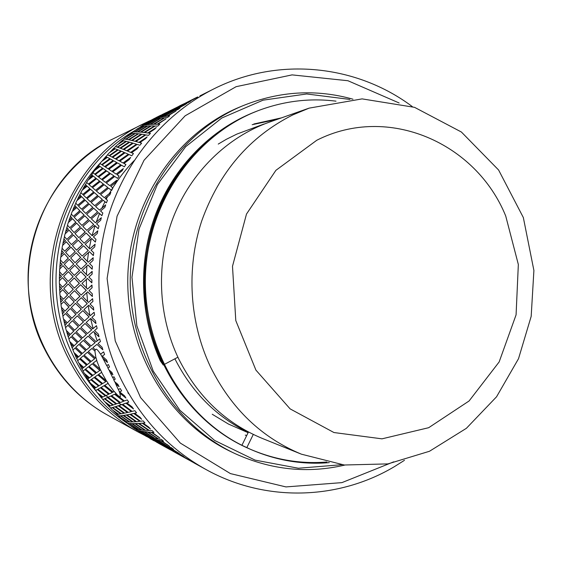 <?xml version="1.0" encoding="UTF-8"?>
<svg xmlns="http://www.w3.org/2000/svg" width="562" height="562" viewBox="0 0 562 562"><rect width="100%" height="100%" fill="white"/><g stroke="black" fill="none" stroke-linecap="round" stroke-linejoin="round"><path stroke-width="0.84" d="M163.247 364.977L160.318 360.86C139.685 315.345 137.936 260.473 155.99 213.356C174.206 166.338 211.2 129.084 254.776 111.993L255.281 111.796M249.212 448.764L248.2 448.321C186.415 421.289 142.622 351.44 144.42 277.586C146.029 203.732 193.061 135.8 256.216 111.416L256.693 111.227M326.859 462.104C300.544 464.163 274.909 459.821 249.95 449.087M329.304 462.631C302.489 464.886 276.363 460.517 250.926 449.523L241.913 445.301L248.446 432.002M163.17 365.019C141.146 319.279 138.414 263.374 156.25 215.183C174.248 167.097 211.748 128.853 256.089 111.487L254.776 111.993M250.926 449.523L246.809 447.64L253.286 434.44M241.913 445.301L246.809 447.64M177.901 357.214L163.956 364.605M326.543 462.034C300.248 464.107 274.663 459.765 249.774 449.01M241.913 445.294C182.439 415.536 142.123 345.468 145.558 273.034C148.888 200.592 195.562 134.866 257.537 110.897C283.269 101.104 309.43 97.858 336.013 101.167M174.894 358.809C191.93 392.29 216.377 416.828 248.242 432.424M212.239 414.25L228.362 424.008L248.102 432.698M263.95 124.047L236.918 134.072L226.395 139.278L218.246 144.076M277.579 119.249L252.155 124.715M245.257 435.1L246.676 435.599M253.799 124.047L281.105 118.006M254.01 123.963L281.548 117.851M341.752 464.711L298.38 468.237L255.064 460.109L214.621 440.446L179.833 410.197L153.236 371.131L136.854 325.798L131.979 277.312L139.004 229.085L157.381 184.526L185.692 146.689L221.786 118.013L263.065 100.162L306.697 93.966L349.873 99.425M352.957 99.2C316.195 88.88 279.504 91.058 242.889 105.733C178.927 132.161 131.894 201.828 130.258 277.27C128.536 352.718 172.436 424.401 235.155 453.653C271.081 469.937 307.639 473.745 344.822 465.069M235.155 453.653L231.888 452.115C169.64 423.088 126.106 352.009 127.806 277.221C129.429 202.425 176.082 133.356 239.56 107.117L242.889 105.733M197.599 96.973L184.765 103.443L197.796 97.022L188.839 101.792L190.715 101.097L188.382 102.516L185.692 103.45L174.143 109.646L177.276 108.754L186.809 103.52L178.126 108.536L179.966 108.087L177.718 109.653L175.077 110.236L163.893 116.58L166.977 116.123L176.201 110.784L167.82 116.018L169.64 115.821L167.483 117.528L164.87 117.753L154.065 124.216L157.128 124.202L166.036 118.772L157.964 124.216L159.77 124.265L157.718 126.113L155.119 125.979L144.701 132.534L147.771 132.962L156.348 127.469L154.592 129.239L148.607 133.096L150.426 133.398L148.487 135.379L145.867 134.873L135.842 141.491L138.947 142.369L147.195 136.84L145.544 138.737L139.79 142.622L141.631 143.177L139.819 145.277L137.163 144.406L127.539 151.059L130.707 152.386L138.617 146.844L137.079 148.867L131.564 152.752L133.447 153.566L131.754 155.786L129.042 154.543L119.825 161.196L123.078 162.973L130.658 157.437L129.246 159.58L123.963 163.458L125.895 164.518L124.35 166.844L121.554 165.242L112.744 171.867L116.116 174.08L123.352 168.586L122.073 170.841L117.029 174.684L119.032 175.997L117.627 178.414L114.732 176.454L106.33 183.015L109.836 185.664L116.734 180.24L115.596 182.587L110.791 186.38L112.878 187.94L111.62 190.448L108.599 188.13L100.605 194.607L104.286 197.683L110.847 192.345L109.857 194.782L105.284 198.512L107.468 200.304L106.373 202.882L103.204 200.227L95.61 206.577L99.481 210.069L105.712 204.842L104.876 207.364L100.535 211.01L102.832 213.04L101.898 215.675L98.561 212.689L91.367 218.885L95.456 222.777L101.357 217.691L100.682 220.276L96.573 223.824L98.996 226.072L98.224 228.769L94.697 225.453L87.89 231.474L92.231 235.745L97.809 230.827L97.289 233.462L93.404 236.89L95.969 239.363L95.364 242.089L91.634 238.471L85.206 244.28L89.808 248.924L95.083 244.189L94.732 246.873L91.058 250.16L93.777 252.837L93.341 255.591L89.393 251.678L83.331 257.248L88.22 262.236L93.194 257.719L93.011 260.431L89.548 263.571L92.428 266.437L92.168 269.212L87.967 265.011L82.263 270.329L87.461 275.64L92.147 271.348L92.133 274.08L88.866 277.059L91.929 280.108L91.838 282.876L87.384 278.422L82.01 283.445L87.539 289.065L91.957 285.025L92.105 287.758L89.035 290.561L92.28 293.778L92.365 296.532L87.637 291.84L82.586 296.553L88.452 302.447L92.611 298.682L92.934 301.408L90.039 304.014L93.482 307.386L93.735 310.119L88.726 305.208L83.97 309.585L90.194 315.725L94.121 312.254L94.613 314.959L91.88 317.361L95.526 320.874L95.947 323.564L90.637 318.457L86.162 322.483L92.765 328.847L96.467 325.679L97.121 328.356L94.542 330.54L98.399 334.172L98.989 336.821L93.376 331.538L89.154 335.184L96.137 341.745L99.636 338.9L100.457 341.534L98.02 343.494L102.094 347.232L102.846 349.81L96.917 344.387L92.934 347.639L95.189 349.712L96.25 349.164C97.226 349.487 98.652 351.166 100.521 354.208L103.619 351.854L104.609 354.432L102.291 356.153L106.59 359.982L107.497 362.49L102.986 358.493L106.717 365.637L108.396 364.485L109.541 366.993L107.939 368.068L108.754 369.705L111.859 372.374L112.92 374.798L110.082 372.374L112.618 377.531L113.938 376.73L115.231 379.167L113.819 379.989L114.634 381.661L117.872 384.352L119.081 386.684L115.716 383.909L118.322 389.501L120.212 388.546L121.652 390.892L119.629 391.876L124.609 395.866L125.951 398.093L119.882 393.26L120.416 396.66C119.896 397.116 118.427 396.098 116.011 393.604L115.407 393.892L124.399 400.973L127.195 399.877L128.775 402.125L126.808 402.849L132.021 406.86L133.503 408.974L125.923 403.172L122.727 404.303L132.126 411.405L134.852 410.682L136.559 412.817L134.648 413.281L140.086 417.292L141.687 419.28L133.777 413.484L130.658 414.173L140.458 421.254L143.134 420.903L144.968 422.926L143.085 423.123L148.754 427.127L150.468 428.982L142.235 423.207L139.165 423.453L149.366 430.485L152.014 430.506L153.96 432.403L152.098 432.34L159.812 438.03L151.255 432.304L148.206 432.108L158.793 439.062L161.435 439.449L163.493 441.212L161.631 440.896L169.661 446.39L160.788 440.741L157.732 440.102L168.705 446.952L171.361 447.703L173.518 449.333L171.642 448.757L179.973 454.04L170.792 448.483L167.708 447.415L181.751 455.241L183.992 456.716L182.088 455.894L190.701 460.938L178.084 454.005L192.935 462.252M192.928 462.273L191.572 461.521M404.471 460.306L394.503 466.586C338.619 499.983 265.419 502.688 205.664 469.333C169.232 448.94 141.083 419.034 121.209 379.61C96.383 328.7 92.006 266.817 109.576 212.218C127.448 157.704 166.352 112.583 214.129 88.754L199.932 95.87M103.633 351.889L100.521 354.208M108.41 364.506L106.717 365.637M113.938 376.737L112.618 377.531M115.407 393.892L116.011 393.604M80.008 365.237L83.141 367.991L81.876 369.002L79.038 363.333M83.12 371.039L81.975 368.953M84.967 369.578L92.245 375.816L89.513 377.769L92.14 375.887L84.967 369.578M85.656 375.409L88.958 378.184L87.756 379.041L84.595 373.611M89.133 380.987L87.848 378.978M90.875 379.779L98.519 386.052L90.875 379.779M91.915 385.16L95.378 387.935L94.24 388.63L90.777 383.488M95.73 390.478L97.388 389.536L105.403 395.824L102.895 397.018L97.226 392.641L94.332 388.574M98.764 394.44L102.389 397.215L101.286 397.748L97.57 392.908M102.888 399.484L104.49 398.809L112.864 405.076L110.44 405.89L104.518 401.542L101.392 397.699M106.155 403.221L109.941 405.982L108.88 406.347L104.932 401.851M110.581 407.963L112.133 407.569L120.872 413.787L118.498 414.208L112.323 409.902L109 406.312M114.065 411.468L118.006 414.194L116.966 414.391L112.857 410.281M118.765 415.887L120.289 415.768L129.379 421.914L127.04 421.95L120.619 417.699L117.114 414.377M122.453 419.14L126.548 421.83L125.523 421.858L121.343 418.184M127.398 423.228L128.916 423.376L138.35 429.424L136.018 429.08L129.365 424.907L125.719 421.872M131.276 426.214L135.519 428.855L134.501 428.715L130.447 425.596M136.454 429.951L137.978 430.366L147.743 436.295L145.396 435.571L134.81 428.799M157.479 442.568L144.575 435.241M145.881 436.035L147.975 437.032M154.016 119.046L151.845 119.818L154.093 118.603L163.683 113.896L153.475 119.334M150.44 120.732L151.895 119.924M153.672 119.741L143.788 125.326L142.186 125.551L144.357 124.188L151.354 120.43L153.672 119.741L143.788 125.326M140.507 126.773L142.242 125.649M141.167 126.661L136.868 129.084M136.025 129.815L136.889 129.211M144.012 126.26L134.466 131.979L132.878 131.937L134.964 130.426L141.729 126.562L144.012 126.26L134.466 131.979M131.171 133.349L132.941 132.035M131.93 133.349L127.806 135.955L130.981 133.349L131.93 133.349L127.771 135.835M126.668 136.868L127.806 135.955M134.754 133.447L125.558 139.264L123.956 138.955L125.951 137.304L132.484 133.356L134.754 133.447L125.558 139.264M122.291 140.521L124.026 139.046M123.099 140.669L119.137 143.31L122.144 140.493L123.099 140.669L119.095 143.198M117.901 144.441L119.137 143.31M125.937 141.259L117.093 147.153L115.47 146.57L117.367 144.785L123.661 140.774L125.937 141.259L117.093 147.153M113.875 148.277L115.547 146.654M114.718 148.579L110.918 151.255L113.756 148.242L114.718 148.579L110.869 151.15M109.66 152.569L110.918 151.255M117.606 149.668L109.119 155.625L107.461 154.768L109.239 152.857L115.287 148.79L117.606 149.668L109.119 155.625M105.944 156.601L107.539 154.845M106.829 157.065L103.197 159.763L105.846 156.552L106.829 157.065L103.141 159.657M101.961 161.224L103.197 159.763M109.787 158.646L101.673 164.631L99.952 163.507L101.617 161.47L107.419 157.374L109.787 158.646L101.673 164.631M98.547 165.46L100.036 163.577M99.474 166.085L96.004 168.783L98.455 165.397L99.474 166.085L95.94 168.684M94.823 170.391L96.004 168.783M102.537 168.157L94.788 174.143L102.537 168.157L100.078 166.493L94.528 170.609L92.997 172.752L94.683 174.072M91.704 174.81L92.779 175.674L89.309 178.203L93.081 172.822M88.269 180.023L89.379 178.294M93.313 176.11L95.983 178.231L88.396 184.055L95.877 178.161L93.313 176.11L88.016 180.219L86.618 182.467L88.396 184.055M85.452 184.61L86.583 185.643L83.274 188.165L86.696 182.545M82.326 190.097L83.345 188.256M87.145 186.184L89.948 188.677L82.726 194.459L89.843 188.621L87.145 186.184L82.108 190.272L80.851 192.611L82.726 194.459M79.818 194.831L81.019 196.026L77.865 198.534L80.928 192.689M77.022 200.557L77.942 198.618M81.609 196.672L84.574 199.531L77.711 205.242L84.462 199.475L81.609 196.672L76.832 200.718L75.722 203.142L77.711 205.242M74.83 205.425L76.102 206.788L73.109 209.261L75.8 203.226M72.379 211.361L73.193 209.338M76.741 207.533L79.881 210.743L73.383 216.363L79.769 210.694L76.741 207.533L72.21 211.509L71.255 214.017L73.383 216.363M70.51 216.349L71.866 217.866L69.028 220.304L71.332 214.101M68.424 222.468L69.112 220.367M72.554 218.709L75.898 222.264L69.751 227.758L75.779 222.222L72.554 218.709L68.276 222.608L67.475 225.172L69.751 227.758M66.871 227.561L68.332 229.226L65.649 231.607L67.552 225.264M65.178 233.834L65.733 231.663M69.07 230.16L72.639 234.038L66.836 239.391L72.519 234.01L69.07 230.16L65.037 233.968L64.398 236.581L66.836 239.391M63.949 238.998L65.508 240.81L62.979 243.128L64.482 236.672M62.642 245.397L63.07 243.177M66.309 241.829L70.124 246.023L64.658 251.2L69.997 246.001L66.309 241.829L62.515 245.524L62.045 248.179L64.658 251.2M61.75 250.617L63.422 252.563L61.033 254.811L62.129 248.278M60.844 257.115L61.132 254.853M64.279 253.673L68.36 258.162L63.225 263.142L68.234 258.148L64.279 253.673L60.724 257.234L60.422 259.911L63.225 263.142M60.274 262.37L62.073 264.442L59.832 266.606L60.513 260.016M59.783 268.931L59.93 266.634M63 265.629L67.356 270.392L62.537 275.155L67.236 270.385L63 265.629L59.67 269.043L59.537 271.741L62.537 275.155M59.544 274.2L61.469 276.385L59.368 278.457L59.635 271.846M59.467 280.789L59.467 278.478M62.473 277.649L67.124 282.672L62.614 287.189L67.004 282.672L62.473 277.649L59.361 280.895L59.396 283.599L62.614 287.189M59.565 286.051L61.623 288.348L59.649 290.308L59.502 283.712M59.895 292.647L59.748 290.322M62.705 289.683L67.665 294.931L63.436 299.188L67.538 294.938L62.705 289.683L59.797 292.746L60.001 295.436L63.436 299.188M60.317 297.867L62.523 300.263L60.675 302.117L60.113 295.563M61.068 304.442L60.773 302.117M63.689 301.668L68.971 307.126L65.016 311.095L68.845 307.14L63.689 301.668L60.977 304.534L61.349 307.203L65.016 311.095M61.82 309.606L64.166 312.093L62.438 313.821L61.469 307.337M62.979 316.118L62.537 313.814M65.417 313.547L71.03 319.188L67.335 322.862L70.91 319.216L65.417 313.547L62.888 316.209L63.429 318.844L67.335 322.862M64.047 321.204L66.548 323.768L64.925 325.37L63.562 318.984M65.614 327.632L65.03 325.356M67.89 325.279L73.847 331.081L70.383 334.439L73.727 331.116L67.89 325.279L65.529 327.723L66.232 330.315L70.383 334.439M66.997 332.62L69.653 335.247L68.135 336.708L66.379 330.463M68.964 338.935L68.234 336.687M71.086 336.8L77.394 342.743L74.142 345.763L77.275 342.785L71.086 336.8L68.887 339.012L69.744 341.548L74.142 345.763M70.65 343.796L73.467 346.48L72.041 347.794L69.913 341.71M73.018 349.964L72.147 347.766M74.992 348.068L81.659 354.116L78.603 356.793L81.546 354.165L74.992 348.068L72.934 350.042L73.952 352.507L78.603 356.793M74.999 354.685L77.97 357.411L76.636 358.577L74.135 352.683M77.739 360.678L76.727 358.535M79.706 358.978L86.618 365.159L83.731 367.478L86.506 365.216L79.706 358.978M92.238 363.818L99.924 370.386L96.594 372.711L99.811 370.442L92.238 363.818L89.14 366.234L96.594 372.711M96.516 360.516L93.095 363.15L100.24 369.255L101.708 372.311L98.589 374.425L106.675 381.092L108.431 383.776L107.869 383.474L104.764 385.286L107.981 383.403L108.431 383.776M96.018 357.72L95.526 358.05L96.018 357.72L96.875 360.678M91.929 348.468L95.034 351.159L91.929 348.468L88.311 351.496L95.526 358.05M95.189 349.712L95.034 351.159M96.917 344.387L102.783 349.585M99.657 338.949L96.137 341.745M93.376 331.538L98.947 336.61M96.481 325.749L92.765 328.847M90.637 318.457L95.919 323.382M94.135 312.339L90.194 315.725M88.726 305.208L93.721 309.95M92.625 298.78L88.452 302.447M87.637 291.84L92.358 296.385M91.964 285.145L87.539 289.065M87.384 278.422L91.845 282.742M92.147 271.481L87.461 275.64M87.967 265.011L92.175 269.093M93.18 257.867L88.22 262.236M89.393 251.678L93.362 255.492M95.062 244.351L89.808 248.924M91.634 238.471L95.385 242.004M97.774 231.01L92.231 235.745M94.697 225.453L98.238 228.699M101.308 217.894L95.456 222.777M98.561 212.689L101.912 215.625M105.635 205.067L99.481 210.069M103.204 200.227L106.387 202.847M110.749 192.583L104.286 197.683M108.599 188.13L111.634 190.42M116.608 180.5L109.836 185.664M114.732 176.454L117.627 178.407M123.183 168.874L116.116 174.08M125.888 164.533L123.963 163.458M130.447 157.753L123.19 163.05L119.825 161.196M133.426 153.595L131.564 152.752M138.35 147.188L130.813 152.471L127.539 151.059M141.589 143.226L139.79 142.622M146.858 137.226L139.046 142.46L135.842 141.491M150.356 133.468L148.607 133.096M155.906 127.911L147.862 133.061L144.701 132.534M159.664 124.364L157.964 124.216M165.432 119.299L157.22 124.307L154.065 124.216M169.464 115.955L167.82 116.018M175.323 111.445L167.062 116.229L163.893 116.58M179.678 108.283L178.126 108.536M185.369 104.462L177.353 108.866L174.143 109.646M190.118 101.455L188.839 101.792M188.853 101.813L184.765 103.443M178.084 454.005L182.109 455.866M182.088 455.894L183.352 456.302M167.708 447.415L170.869 448.378L178.484 452.986M171.642 448.757L173.222 449.108M157.732 440.102L160.873 440.636L168.776 445.673M161.631 440.896L163.317 441.065M148.206 432.108L151.347 432.206L159.208 437.468M152.098 432.34L153.855 432.297M139.165 423.453L142.334 423.116L150.033 428.511M143.085 423.123L144.898 422.849M130.658 414.173L133.882 413.393L141.357 418.873M134.648 413.281L136.517 412.768M122.727 404.303L126.029 403.087L133.243 408.609M126.808 402.849L128.754 402.097M104.764 385.286L113.152 392.086L114.29 391.503L116.116 393.526M167.167 112.26L166.528 112.583M162.692 115.02L156.44 118.378L154.002 119.018L156.44 118.378M146.633 124.757L156.826 118.982L146.703 124.862L144.301 125.122L146.703 124.862M137.283 131.908L147.132 126.007L137.36 132.007L134.971 131.873L137.36 132.007M128.375 139.699L137.95 133.798L128.452 139.79L126.05 139.264L128.452 139.79M119.938 148.094L129.07 142.024L120.029 148.178L117.591 147.265L120.029 148.178M112.028 157.058L120.788 150.953L112.126 157.142L109.625 155.836L112.126 157.142M104.68 166.57L113.06 160.444L104.778 166.647L102.186 164.947L104.778 166.647M106.028 170.539L97.921 176.58L106.028 170.539M99.411 180.971L96.573 178.723L99.523 181.041L91.789 187.048L99.523 181.041M93.559 191.923L90.573 189.275L93.671 191.979L86.422 197.979L93.671 191.979M88.396 203.261L85.241 200.234L88.508 203.311L81.518 209.169L88.508 203.311M83.935 214.951L80.591 211.544L84.054 214.993L77.437 220.733L84.054 214.993M80.218 226.929L76.657 223.17L80.338 226.964L74.079 232.556L80.338 226.964M77.247 239.145L73.453 235.042L77.373 239.173L71.465 244.596L77.373 239.173M75.048 251.544L71.002 247.118L75.175 251.565L69.611 256.792L75.175 251.565M73.629 264.077L69.309 259.342L73.755 264.084L68.648 269.1L73.755 264.084M72.997 276.68L68.381 271.657L73.123 276.68L68.213 281.443L73.123 276.68M73.158 289.297L68.227 284.007L73.285 289.29L68.676 293.786L73.285 289.29M74.1 301.871L68.845 296.336L74.226 301.857L69.906 306.065L74.226 301.857M75.828 314.341L70.362 308.573L75.954 314.32L71.901 318.225L75.954 314.32M78.336 326.663L72.393 320.719L78.455 326.627L74.655 330.21L78.455 326.627M81.602 338.767L75.301 332.662L81.722 338.731L78.146 341.963L81.722 338.731M85.614 350.611L78.94 344.365L85.726 350.562L82.361 353.442L85.726 350.562M90.349 362.132L83.302 355.781L90.461 362.076L87.279 364.59L90.461 362.076M95.779 373.287L88.473 366.789L95.891 373.224L92.87 375.36L95.891 373.224M94.093 377.531L101.996 383.958L94.093 377.531L91.437 379.378L99.116 385.708L101.891 384.029M97.928 389.248L100.57 387.71L108.642 394.299L100.465 387.787L97.928 389.248L105.979 395.578L108.642 394.299M105.01 398.627L107.553 397.482L116.004 404.071L107.454 397.559L105.01 398.627L113.426 404.949L116.004 404.071M112.646 407.492L115.105 406.726L123.942 413.302L115.013 406.811L112.646 407.492L121.42 413.765L123.942 413.302M120.795 415.796L123.204 415.423L132.414 421.943L123.12 415.515L120.795 415.796L129.92 422.006L132.414 421.943M129.422 423.516L131.803 423.53L141.378 429.972L131.726 423.622L129.422 423.516L138.898 429.628L141.378 429.972M138.491 430.611L140.865 431.019L150.799 437.355L140.795 431.117L138.491 430.611L148.305 436.604L150.799 437.355M147.954 437.067L158.098 442.919L160.627 444.057L150.279 437.96L147.954 437.067L154.157 440.116M158.322 443.032L160.844 444.38M175.442 452.48L178.126 453.927M160.802 444.458L174.361 451.946L160.802 444.458L164.125 445.947M164.104 445.975L175.14 452.333L178.21 453.759L166.928 447.12L164.104 445.975L166.998 447.008L171.979 449.958M150.925 438.184L153.545 438.887L164.09 445.427L153.468 438.992L150.925 438.184L161.329 444.352L164.09 445.427M154.248 439.091L157.044 439.821L167.954 446.586L156.96 439.927L154.248 439.091M141.427 431.237L144.041 431.546L154.22 438.198L143.956 431.644L141.427 431.237L151.487 437.538L154.22 438.198M144.743 431.637L147.518 431.939L158.055 438.824L147.434 432.045L144.743 431.637M132.365 423.636L134.985 423.544L144.792 430.288L134.894 423.636L132.365 423.636L142.067 430.049L144.792 430.288M135.688 423.53L138.484 423.411L148.628 430.366L138.393 423.502L135.688 423.53M123.766 415.423L126.422 414.925L135.842 421.732L126.331 415.009L123.766 415.423L133.103 421.907L135.842 421.732M127.131 414.798L129.97 414.25L139.72 421.261L129.871 414.334L127.131 414.798M115.674 406.614L118.392 405.708L127.426 412.55L118.294 405.792L115.674 406.614L124.638 413.154L127.426 412.55M119.123 405.476L122.024 404.499L131.375 411.532L121.919 404.584L119.123 405.476M108.129 397.25L110.939 395.95L119.58 402.792L110.833 396.027L108.129 397.25L116.72 403.825L119.58 402.792M111.69 395.599L114.683 394.208L123.633 401.233L114.578 394.278L111.69 395.599M101.174 387.373L104.089 385.673L112.337 392.494L103.984 385.743L101.174 387.373L109.386 393.941L112.337 392.494M97.774 374.987L94.83 377.025L102.663 383.558L105.733 381.696L97.886 374.924L105.846 381.626L105.171 382.034M87.405 352.262L94.704 358.739L91.199 361.457L94.585 358.788L87.405 352.262L84.131 355.065L91.199 361.457M83.295 340.389L90.222 346.733L86.513 349.831L90.096 346.775L83.295 340.389L79.818 343.558L86.513 349.831M95.041 342.651L88.094 336.118L95.175 342.609L91.093 345.939L95.175 342.609M79.937 328.236L86.492 334.425L82.558 337.895L86.365 334.467L79.937 328.236L76.228 331.763L82.558 337.895M91.606 329.852L85.038 323.508L91.732 329.817L87.419 333.526L91.732 329.817M77.338 315.872L83.527 321.878L79.354 325.693L83.401 321.907L77.338 315.872L73.39 319.729L79.354 325.693M88.965 316.827L82.902 310.688L89.098 316.806L84.525 320.874L89.098 316.806M75.519 303.339L81.357 309.142L76.917 313.287L81.23 309.156L75.519 303.339L71.304 307.519L76.917 313.287M87.145 303.642L81.434 297.748L87.279 303.628L82.417 308.032L87.279 303.628M74.486 290.702L79.987 296.265L75.259 300.726L79.853 296.279L74.486 290.702L69.983 295.183L75.259 300.726M86.148 290.35L80.654 284.737L86.281 290.343L81.125 295.064L86.281 290.343M74.247 278.014L79.418 283.325L74.395 288.074L79.291 283.325L74.247 278.014L69.442 282.784L74.395 288.074M85.986 277.003L80.816 271.692L86.119 277.01L80.64 282.033L86.119 277.01M74.802 265.341L79.663 270.364L74.317 275.387L79.537 270.357L74.802 265.341L69.681 270.364L74.317 275.387M86.653 263.683L81.792 258.689L86.787 263.69L81.104 268.994L86.787 263.69M76.151 252.731L80.717 257.445L75.041 262.714L80.591 257.431L76.151 252.731L70.693 257.986L75.041 262.714M88.15 250.434L83.576 245.777L88.283 250.448L82.249 256.012L88.283 250.448M78.28 240.241L82.572 244.632L76.544 250.125L82.445 244.611L78.28 240.241L72.477 245.706L76.544 250.125M90.468 237.319L86.162 233.026L90.601 237.347L84.202 243.142L90.601 237.347M81.181 227.933L85.227 231.98L78.842 237.67L85.101 231.951L81.181 227.933L75.02 233.581L78.842 237.67M93.594 224.4L89.534 220.487L93.721 224.442L86.822 230.399L93.721 224.442M84.848 215.864L88.656 219.552L81.904 225.404L88.536 219.51L84.848 215.864L78.322 221.667L81.904 225.404M97.514 211.741L93.678 208.221L97.64 211.783L90.482 217.958L97.64 211.783M89.253 204.076L92.849 207.392L85.719 213.384L92.73 207.343L89.253 204.076L82.354 210.012L85.719 213.384M102.214 199.391L98.568 196.278L102.333 199.447L94.655 205.706L102.333 199.447M94.374 192.633L97.788 195.562L90.278 201.667L97.669 195.506L94.374 192.633L87.096 198.674L90.278 201.667M107.658 187.406L104.188 184.715L107.778 187.469L99.699 193.841L107.778 187.469M100.191 181.582L103.443 184.111L95.547 190.3L103.331 184.048L100.191 181.582L92.533 187.694L95.547 190.3M113.826 175.843L110.496 173.581L113.938 175.906L105.459 182.362L113.938 175.906M107.258 171.375L109.787 173.089L101.61 179.404L109.674 173.019L106.668 170.974L98.631 177.128L101.504 179.334M120.788 164.821L112.021 171.389L108.866 169.317L111.915 171.319L120.788 164.821M116.685 162.474L108.22 168.895L105.361 167.012L108.115 168.818L116.685 162.474L113.777 160.844L105.361 167.012M128.305 154.248L119.13 160.844L116.081 159.179L119.025 160.76L128.305 154.248M124.307 152.45L115.456 158.877L112.688 157.402L115.35 158.8L124.307 152.45L121.483 151.241L112.688 157.402M136.433 144.237L126.857 150.82L123.886 149.583L126.759 150.735L136.433 144.237M132.527 142.987L123.275 149.394L120.584 148.326L123.183 149.309L132.527 142.987L129.752 142.207L120.584 148.326M145.144 134.824L135.168 141.371L132.26 140.563L135.077 141.28L145.144 134.824M141.287 134.121L131.649 140.486L129 139.826L131.564 140.395L141.287 134.121L138.54 133.77L129 139.826M154.388 126.05L144.027 132.534L141.146 132.147L143.935 132.435L154.388 126.05M150.553 125.902L140.535 132.189L137.908 131.93L140.451 132.091L150.553 125.902L147.813 125.972L137.908 131.93M164.132 117.95L153.384 124.343L150.504 124.378L153.307 124.237L164.132 117.95M160.275 118.343L149.892 124.525L147.265 124.68L149.815 124.427L160.275 118.343L157.515 118.842L147.265 124.68M174.318 110.552L163.205 116.819L160.303 117.275L163.128 116.713L174.318 110.552M170.419 111.487L159.671 117.535L157.016 118.09L159.601 117.43L170.419 111.487L167.602 112.393L157.016 118.09M181.112 105.888L173.433 110.004L170.483 110.869L173.363 109.892L184.905 103.872M170.497 110.89L167.125 112.189L180.929 105.347L167.125 112.189M184.8 103.52L180.936 105.361M83.731 367.478L78.638 362.757L77.661 360.755L79.593 359.034M146.352 123.106L150.778 120.619L146.338 122.98M156.138 117.563L160.711 115.252L156.131 117.542M154.157 440.861L150.054 438.578M144.87 435.262L140.493 432.67M98.42 386.122L95.912 387.632L90.496 383.256L89.042 381.05L90.77 379.849M89.513 377.769L84.349 373.407L83.035 371.103L84.862 369.634M83.141 367.991L79.93 365.321M81.876 369.002L83.035 368.047M88.958 378.184L85.586 375.5M87.756 379.041L88.852 378.247M95.28 388.012L91.852 385.258M105.305 395.901L97.388 389.536M97.296 389.614L95.645 390.548M102.291 397.292L98.708 394.545M112.772 405.16L104.49 398.809M104.399 398.894L102.811 399.561M109.85 406.066L106.106 403.333M120.781 413.871L112.133 407.569M112.049 407.654L110.503 408.047M117.922 414.285L114.023 411.581M129.295 422.006L120.289 415.768M120.212 415.852L118.694 415.978M126.471 421.922L122.411 419.259M138.273 429.523L128.916 423.376M128.846 423.467L127.335 423.319M135.449 428.954L131.241 426.34M147.673 436.4L137.978 430.366M137.908 430.464L136.397 430.049M144.82 435.339L140.472 432.789M157.451 442.61L147.427 436.716M147.363 436.822L145.832 436.14M152.548 439.976L150.054 438.592M170.441 449.867L157.184 442.477M157.163 442.512L156.601 442.182M162.207 114.543L166.471 112.47M151.845 119.818L153.412 119.228M142.186 125.551L143.724 125.228M132.878 131.937L134.395 131.88M123.956 138.955L125.481 139.172M115.47 146.57L117.008 147.068M107.461 154.768L109.028 155.541M99.952 163.507L101.574 164.554M89.309 178.203L92.681 175.604L91.613 174.747M83.274 188.165L86.478 185.579L85.361 184.554M77.865 198.534L80.907 195.976L79.727 194.782M73.109 209.261L75.989 206.739L74.732 205.39M69.028 220.304L71.753 217.824L70.405 216.321M65.649 231.607L68.213 229.191L66.773 227.54M62.979 243.128L65.396 240.782L63.85 238.99M61.033 254.811L63.302 252.549L61.644 250.617M59.832 266.606L61.953 264.428L60.176 262.377M59.368 278.457L61.349 276.385L59.446 274.214M59.649 290.308L61.504 288.355L59.46 286.072M60.675 302.117L62.403 300.277L60.218 297.902M62.438 313.821L64.047 312.114L61.722 309.648M64.925 325.37L66.428 323.796L63.956 321.26M68.135 336.708L69.54 335.282L66.906 332.683M72.041 347.794L73.355 346.522L70.566 343.867M76.636 358.577L77.865 357.46L74.915 354.762M102.27 160.858L101.848 161.308M100.97 162.256C53.769 212.31 42.045 294.867 73.847 357.116C79.916 369.325 87.258 380.579 95.884 390.871M119.882 393.26L118.477 389.515M120.001 393.189L125.755 397.763M119.629 391.876L121.645 390.885M115.716 383.909L114.887 381.879M115.835 383.839L118.926 386.389M113.938 379.919L112.737 377.46M110.082 372.374L109.042 369.972M110.208 372.318L112.8 374.531M108.052 367.991L106.836 365.581M102.986 358.493L100.647 354.151M103.113 358.444L107.412 362.244M184.027 103.914L195.794 97.844L181.069 105.298M178.969 106.225L181.013 105.185M156.376 118.273L166.907 112.639L154.002 119.018M163.704 113.945L164.09 113.707M184.842 103.766L170.483 110.869M181.013 105.178L183.964 103.794M156.826 118.982L154.297 119.573L144.301 125.122M174.248 110.44L171.178 111.262L160.303 117.275M147.132 126.007L144.631 126.197L134.971 131.873M164.048 117.844L161.027 118.231L150.504 124.378M137.866 133.7L135.372 133.482L126.05 139.264M154.304 125.951L151.297 125.895L141.146 132.147M129.07 142.024L126.555 141.399L117.591 147.265M145.045 134.725L142.031 134.234L132.26 140.563M120.788 150.953L118.231 149.913L109.625 155.836M136.334 144.146L133.278 143.205L123.886 149.583M113.06 160.444L110.44 158.997L102.186 164.947M128.199 154.164L125.08 152.78L116.081 159.179M105.923 170.469L103.204 168.614L95.322 174.564L97.921 176.58M120.682 164.743L117.472 162.917L108.866 169.317M96.573 178.723L89.063 184.645L91.789 187.048M110.496 173.581L102.284 179.938L105.459 182.362M90.573 189.275L83.436 195.147L86.309 197.922M104.188 184.715L96.369 191.01L99.699 193.841M85.241 200.234L78.469 206.029L81.518 209.169M98.568 196.278L91.142 202.475L94.655 205.706M80.591 211.544L74.184 217.234L77.437 220.733M93.678 208.221L86.639 214.291L90.356 217.916M76.657 223.17L70.608 228.72L74.079 232.556M89.534 220.487L82.874 226.409L86.822 230.399M73.453 235.042L67.756 240.438L71.465 244.596M86.162 233.026L79.874 238.759L84.068 243.114M71.002 247.118L65.642 252.331L69.611 256.792M83.576 245.777L77.654 251.305L82.115 255.998M69.309 259.342L64.279 264.344L68.529 269.093M81.792 258.689L76.214 263.978L80.97 268.987M68.381 271.657L63.668 276.427L68.213 281.443M80.816 271.692L75.575 276.722L80.64 282.033M68.227 284.007L63.815 288.517L68.676 293.786M80.654 284.737L75.737 289.486L81.125 295.064M68.845 296.336L64.728 300.579L69.906 306.065M81.307 297.762L76.685 302.201L82.417 308.032M70.236 308.594L66.386 312.535L71.901 318.225M82.769 310.709L78.434 314.818L84.525 320.874M72.393 320.719L68.796 324.351L74.655 330.21M85.038 323.508L80.963 327.274L87.419 333.526M75.301 332.662L71.929 335.957L78.146 341.963M88.094 336.118L84.265 339.518L91.093 345.939M78.94 344.365L75.786 347.316L82.361 353.442M83.302 355.781L80.338 358.373L87.279 364.59M88.36 366.853L85.564 369.072L92.87 375.36M111.585 395.676L120.366 402.504L123.521 401.31M119.025 405.553L128.199 412.375L131.269 411.623M127.04 414.882L136.601 421.662L139.622 421.352M135.597 423.622L145.544 430.337L148.537 430.464M144.659 431.735L154.979 438.36L157.971 438.922M154.178 439.196L164.856 445.701L167.876 446.699M188.551 459.871L174.459 451.946M174.41 452.038L173.152 451.335M114.184 391.581L108.325 383.846M106.562 381.162L101.589 372.374M100.12 369.311L96.755 360.727M95.898 357.769L94.915 351.215M92.119 271.509L91.985 274.207M91.852 280.031L91.852 282.391M91.887 285.208L91.971 287.885M134.128 160.62C125.488 169.548 117.887 179.404 111.325 190.188L109.33 193.567M107.475 196.876L106.218 199.229M104.946 201.695L101.905 208.024M99.509 213.546L96.243 222.095M95.006 225.741L92.112 235.534M91.248 238.962L89.26 248.263M88.508 252.619L87.356 261.246M86.892 266.142L86.422 274.46M86.33 279.525L86.499 287.877M86.78 292.746L87.623 301.478M88.206 305.784L89.871 315.254M90.587 318.598L93.13 328.531M94.29 332.409L97.191 340.888M99.495 346.754L99.65 347.126M127.848 392.733L128.944 393.983M309.121 108.136L269.331 122.151C227.118 137.114 190.975 172.295 173.293 217.325C155.836 262.44 157.852 315.38 178.576 358.633C197.62 396.561 225.524 423.158 262.299 438.423L301.429 454.187L344.267 465.006L387.928 463.896L429.487 451.265L466.383 428.314L496.562 396.779L518.515 358.697L531.181 316.35L533.9 270.462L523.341 217.55L498.599 170.005L461.395 132.021L414.559 107.342L362.111 98.884L309.121 108.136L292.837 114.894C249.619 136.65 219.222 172.07 201.639 221.168C186.078 268.587 189.45 322.602 210.588 367.091C231.305 408.63 261.59 437.665 301.429 454.187M393.73 461.838L341.921 482.625L285.946 486.917L230.427 473.597L180.346 443.102L140.584 397.587L115.252 340.944L107.103 278.464L117.058 216.215L144.041 160.254L185.137 115.814L236.124 86.674L292.064 74.886L347.934 80.731L399.132 102.979M127.841 423.72C103.485 407.246 84.455 385.427 70.749 358.268C29.919 280.143 60.815 173.103 134.353 130.862M161.336 440.931L160.212 440.51M154.206 438.072L153.63 437.826M151.859 119.839L144.912 123.092C63.183 160.704 24.686 275.443 68.564 358.767C84.82 390.716 107.981 415.114 138.041 431.953L145.741 435.95M138.041 431.953L107.209 414.911C80.127 399.73 59.291 377.868 44.7 349.318C5.36 274.909 39.74 172.724 113.348 138.744L148.747 121.244M118.842 408.939L116.692 407.886M104.448 394.721L108.199 397.201M118.561 403.165L121.511 404.64M505.716 215.984L518.34 264.505L516.078 314.839L499.154 361.935L469.08 400.98L428.68 427.703L381.977 438.838L333.947 432.536L290.125 408.883L255.914 370.105L235.787 320.565L232.492 266.29L246.493 214.059L275.893 170.335L316.778 140.261C388.019 104.04 476.063 142.769 505.716 215.984M248.2 448.321L249.493 448.89M256.216 111.431L257.537 110.911M214.129 88.754C279.068 56.144 357.067 65.115 412.332 106.611M205.664 469.333L193.581 462.659M166.752 444.387L167.392 444.598M186.563 458.775L174.951 452.361M168.656 448.876L158.217 443.109M107.209 414.911C58.905 388.279 26.836 332.655 28.1 274.994C29.414 217.332 63.92 163.205 113.348 138.744"/></g></svg>
